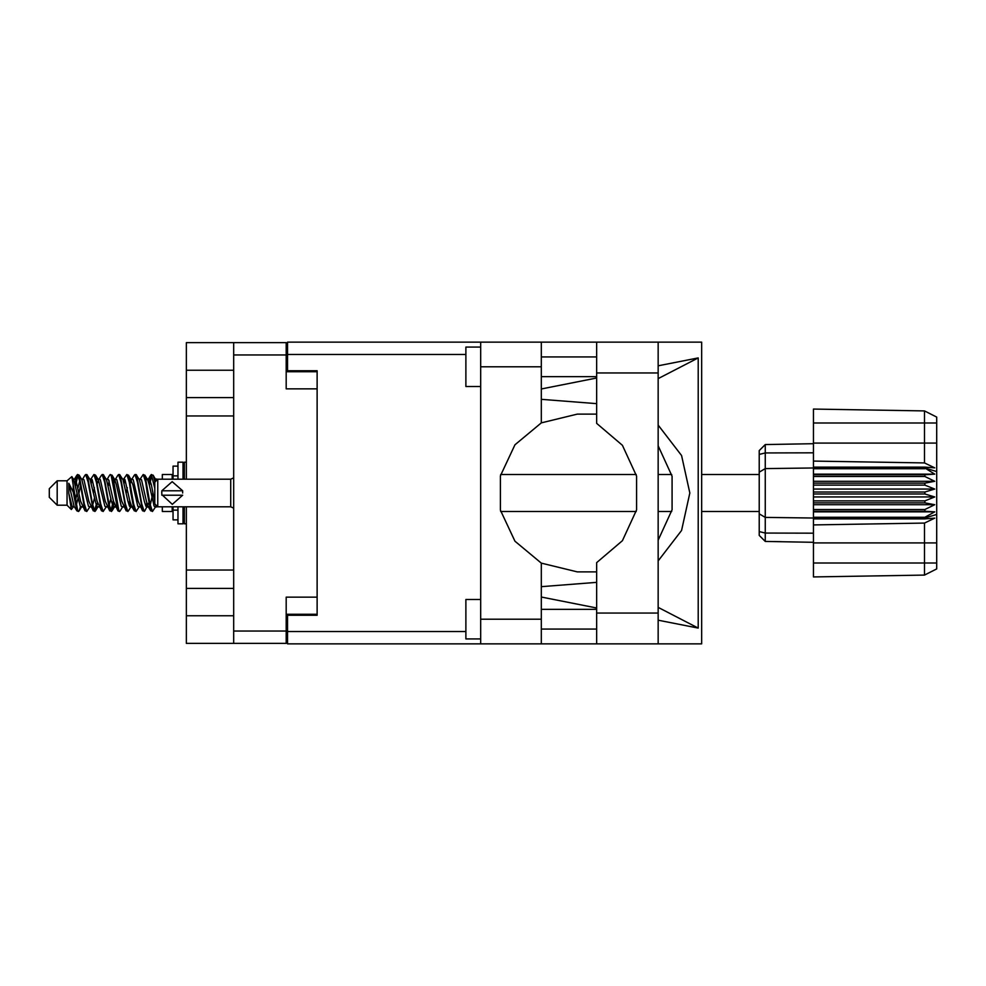 <?xml version="1.0" encoding="UTF-8"?>
<svg xmlns="http://www.w3.org/2000/svg" width="986" height="986" viewBox="0 0 986 986"><rect width="100%" height="100%" fill="white"/><g stroke="black" fill="none" stroke-linecap="round" stroke-linejoin="round"><path stroke-width="1.48" d="M233.719 370.28L186.403 370.28L186.403 479.196M186.403 506.804L186.403 615.72L233.719 615.72M317.11 597.183L286.162 597.183L286.162 643.316L186.403 643.316L186.403 615.72M186.403 370.28L186.403 342.684L286.162 342.684L286.162 388.817L317.11 388.817M286.162 614.241L317.11 614.241L317.11 615.227L287.542 615.227L287.542 631.582L465.947 631.582M465.947 354.418L287.542 354.418L287.542 370.773L317.11 370.773L317.11 371.759L286.162 371.759M233.719 643.316L233.719 342.684M480.724 638.977L465.947 638.977L465.947 599.55L480.724 599.55M480.724 386.45L465.947 386.45L465.947 347.023L480.724 347.023M480.724 619.171L541.252 619.171L541.252 643.809L480.724 643.809L480.724 342.191L596.641 342.191L596.641 423.401L622.412 445.352L636.599 476.078L636.599 509.922L622.412 540.648L596.641 562.599L596.641 643.809L701.662 643.809L701.662 342.191L658.155 342.191L658.155 643.809M541.252 342.191L541.252 366.829L480.724 366.829M287.542 354.418L287.542 342.191L480.724 342.191M480.724 643.809L287.542 643.809L287.542 631.582M57.188 505.226L57.188 480.774L49.3 488.662L49.3 497.338L57.188 505.226L67.048 505.226L71.386 509.565L73.272 506.989M57.188 480.774L67.048 480.774L67.048 505.226M156.441 505.966L156.441 506.681M162.357 506.804L162.357 511.438L172.217 511.438L172.217 506.804M80.458 506.594L79.139 510.908L78.523 511.438L77.697 510.526L73.247 485.124L73.247 492.051L68.81 483.251L68.81 493.234L71.386 509.565M162.357 479.196L162.357 474.562L172.217 474.562L172.217 479.196M759.282 472.171L765.296 468.535L765.296 541.437L759.282 535.423L759.282 450.577L765.296 444.563L813.487 443.712L765.296 444.563L765.296 468.535L813.487 468.03L813.487 493.986L924.868 493.986L924.868 492.014L934.728 489.056L924.868 485.05L924.868 483.128L934.728 481.341L924.868 476.497L924.868 474.71L934.728 474.18L924.868 468.03L813.487 468.03L813.487 461.066L924.449 462.952L924.449 410.977L936.7 417.103L936.7 568.897L924.449 575.023L813.487 576.958L813.487 562.981L924.449 562.981L924.449 523.048L813.487 524.934L813.487 562.981M813.487 517.256L813.487 517.97L924.868 517.97L924.868 517.256L813.487 517.256L813.487 511.29L924.868 511.29L924.868 509.503L813.487 509.503L813.487 511.29M813.487 493.986L813.487 502.872L924.868 502.872L924.868 500.95L934.728 496.944L924.868 493.986M936.7 471.591L924.868 468.03L924.868 467.154L813.487 467.154M813.487 461.066L813.487 443.059L936.7 443.059M936.7 423.019L813.487 423.019L813.487 409.042L924.449 410.977L936.7 417.103M813.487 509.503L813.487 502.872M759.282 513.829L765.296 517.465L813.487 517.97L813.487 518.846L924.868 518.846L924.868 517.97L936.7 514.409M936.7 568.897L924.449 575.023L924.449 562.981L936.7 562.981M177.936 466.095L173.006 466.095L173.006 479.196M173.006 506.804L173.006 519.905L177.936 519.905M177.936 506.804L177.936 523.751L183.051 523.751L183.051 506.804M177.936 479.196L177.936 462.249L183.051 462.249L183.051 479.196M184.431 506.804L184.431 523.751L186.403 523.751M183.051 463.63L184.431 462.249L184.431 479.196M156.441 506.804L157.822 506.804L157.822 479.196L156.441 479.196M230.761 479.196L230.761 506.804L157.822 506.804L154.864 503.846L154.864 482.154L157.822 479.196L230.761 479.196L233.719 477.865M161.766 493L161.864 490.831L172.217 481.673L182.595 490.831L161.864 490.831L161.864 495.169L182.595 495.169L172.242 504.327L161.827 494.627M156.441 506.989L154.186 506.299L149.256 484.779L147.592 479.652L146.174 479.406M140.222 506.989L137.757 506.299L132.827 484.779L130.362 479.011M123.805 506.989L121.327 506.299L116.41 484.779L114.733 479.652L113.316 479.406M107.375 506.989L104.898 506.299L98.329 479.701L95.568 475.092L93.916 474.562L96.382 482.166L101.311 510.526L103.16 511.438L100.695 503.834L95.568 475.092M90.946 506.989L88.481 506.299L81.9 479.701L79.139 475.092L77.487 474.562L79.952 482.166L84.882 510.526L86.731 511.438L84.266 503.834L79.139 475.092M148.812 503.033L144.856 510.908L142.576 510.908L138.176 501.221L133.246 479.701L130.781 479.011M130.781 506.989L128.427 510.908L126.146 510.908L121.746 501.221L116.816 479.701L113.945 479.011M113.969 503.033L111.997 510.908L109.717 510.908L105.317 501.221L100.387 479.701L99.561 479.011L96.887 479.406M97.54 503.033L95.568 510.908L93.288 510.908L88.888 501.221L83.958 479.701L81.493 479.011M149.478 506.594L148.048 506.348L146.384 501.221L141.454 479.701L138.989 479.011M133.048 506.594L131.619 506.348L129.955 501.221L125.025 479.701L122.56 479.011M107.375 479.011L109.717 475.092L110.346 474.562L111.171 475.474L117.938 510.908L113.526 501.221L108.596 479.701L106.131 479.011M101.509 510.908L97.096 501.221L92.179 479.701L89.701 479.011M85.079 510.908L80.667 501.221L75.749 479.701L74.924 479.011L73.901 480.083M147.592 506.348L146.791 506.989L145.977 506.299L144.326 501.221L139.383 479.652L136.019 474.562L134.355 475.092L132.013 479.011M131.397 505.917L130.362 506.989L129.548 506.299L127.909 501.221L122.954 479.652L119.589 474.562L117.938 475.092L115.584 479.011M114.733 506.348L113.945 506.989L113.119 506.299L111.48 501.221L106.525 479.652L103.16 474.562L101.509 475.092L99.155 479.011M99.155 506.989L96.69 506.299L90.096 479.652L86.731 474.562L85.079 475.092L82.725 479.011M82.725 506.989L80.26 506.299L73.691 479.701L71.805 476.571L73.247 485.124M541.252 366.829L541.252 422.883L514.902 444.822L500.358 475.856L500.358 510.144L514.902 541.178L541.252 563.117L541.252 619.171M154.864 502.355L151.314 484.779L149.675 479.701L148.849 479.011L147.826 480.083M78.523 511.438L76.859 510.908L74.098 506.299L68.81 483.251M658.155 560.948L681.523 530.493L689.83 493L681.523 455.507L658.155 425.052M658.155 445.758L672.058 476.25L672.058 509.75L658.155 540.242M147.308 493L150.599 510.526L152.448 511.438L149.983 503.834L145.053 475.474L143.204 474.562L145.669 482.166L147.308 493M122.56 506.989L120.218 510.908L119.589 511.438L118.764 510.526L113.834 482.166L112.194 475.474L110.346 474.562M130.879 493L134.17 510.526L136.019 511.438L133.554 503.834L128.624 475.474L126.775 474.562L129.24 482.166L130.879 493M74.887 482.967L77.487 474.562M78.005 474.919L75.503 485.543M76.859 510.908L73.247 492.051M93.288 510.908L88.173 482.166L85.708 474.562M94.939 511.438L92.474 503.834L87.36 475.092M113.365 500.457L110.863 511.081M109.717 510.908L104.602 482.166L102.137 474.562M111.369 511.438L108.904 503.834L103.789 475.092M126.146 510.908L121.019 482.166L118.554 474.562M127.798 511.438L125.333 503.834L120.218 475.092M142.576 510.908L137.448 482.166L134.983 474.562M144.227 511.438L141.762 503.834L136.647 475.092M154.864 488.403L151.413 474.562L148.812 482.967M151.93 474.919L149.428 485.543M74.517 506.989L72.052 506.299L68.81 493.234M153.656 505.128L154.432 500.457M91.316 482.967L91.981 479.406M109.138 480.872L108.361 485.543M124.174 482.967L124.828 479.406M96.147 505.128L94.434 511.081M129.782 500.457L129.006 505.128M130.398 503.033L129.745 506.594M146.828 503.033L146.174 506.594M154.901 482.129L153.261 475.474L151.413 474.562M79.73 480.872L78.005 487.663M156.441 505.424L156.441 506.631L155.455 504.438M110.863 498.337L109.138 505.128M94.434 498.337L92.709 505.128M78.005 498.337L76.279 505.128M152.953 493L150.205 505.128M156.306 480.712L153.064 475.092M186.403 397.568L233.719 397.568M186.403 570.068L233.719 570.068M233.719 415.932L186.403 415.932M233.719 588.432L186.403 588.432M287.542 629.019L286.162 629.019M286.162 356.981L287.542 356.981M596.641 342.191L658.155 342.191M596.641 356.883L541.252 356.883M596.641 376.59L541.252 376.59M596.641 609.41L541.252 609.41M596.641 629.117L541.252 629.117M541.252 388.915L596.641 377.983M658.155 365.855L698.174 357.967L698.174 628.033L658.155 607.339M541.252 597.085L596.641 608.017M658.155 620.145L698.174 628.033M541.252 643.809L596.641 643.809M317.11 370.773L317.11 615.227M596.641 571.831L577.328 571.855L541.252 563.117M596.641 582.332L541.252 586.695M596.641 403.668L541.252 399.305M541.252 422.883L577.328 414.145L596.641 414.169M698.174 357.967L658.155 378.661M155.418 506.989L152.448 511.438M89.701 506.989L86.731 511.438M106.131 506.989L103.16 511.438M117.938 510.908L119.589 511.438M138.989 506.989L136.019 511.438M90.946 479.011L93.916 474.562M123.805 479.011L126.775 474.562M140.222 479.011L143.204 474.562M156.441 480.576L156.441 479.011L155.418 479.011M67.048 480.774L71.805 476.571M127.293 487.663L126.257 493M94.434 487.663L93.399 493M76.982 493L75.503 500.457M131.397 480.083L130.398 482.967M114.968 480.083L113.969 482.967M98.538 480.083L97.54 482.967M80.507 485.543L79.028 493M813.487 518.846L813.487 524.934M924.868 511.29L934.728 511.82L924.868 517.256M924.868 502.872L934.728 504.659L924.868 509.503M813.487 500.95L924.868 500.95M813.487 492.014L924.868 492.014M813.487 485.05L924.868 485.05M813.487 483.128L924.868 483.128M813.487 476.497L924.868 476.497M813.487 474.71L924.868 474.71M813.487 423.019L813.487 443.059M781.208 541.721L774.158 541.597M813.487 542.288L765.296 541.437L759.282 535.423M813.487 468.744L924.868 468.744M924.868 518.846L934.728 518.168L924.449 523.048M924.449 462.952L934.728 467.832L924.868 467.154M813.487 474.18L934.728 474.18M813.487 481.341L934.728 481.341M813.487 489.056L934.728 489.056M813.487 496.944L934.728 496.944M813.487 504.659L934.728 504.659M813.487 511.82L934.728 511.82M182.706 493L182.595 490.831M286.162 354.911L233.719 354.911M233.719 631.089L286.162 631.089M596.641 613.058L658.155 613.058M596.641 372.942L658.155 372.942M936.7 542.941L813.487 542.941M759.282 531.627L765.296 533.032L813.487 533.229M813.487 452.771L765.296 452.968L759.282 454.373M177.936 475.893L173.006 475.893M177.936 510.107L173.006 510.107M500.654 511.438L636.253 511.438M658.155 511.438L671.676 511.438M701.662 511.438L759.282 511.438M500.654 474.562L636.253 474.562M658.155 474.562L671.676 474.562M701.662 474.562L759.282 474.562M147.592 479.652L144.856 475.092M131.163 479.652L128.427 475.092M114.733 479.652L111.997 475.092M148.849 479.011L147.197 479.011M150.784 475.092L148.048 479.652M150.784 510.908L148.048 506.348M134.355 510.908L131.619 506.348M76.859 475.092L74.517 479.011M114.351 506.989L111.997 510.908M97.922 506.989L95.568 510.908M81.493 506.989L79.139 510.908M148.849 506.989L146.791 506.989M132.42 506.989L130.362 506.989M115.584 506.989L113.945 506.989M74.924 479.011L73.272 479.011M183.051 522.37L184.431 523.751M184.431 462.249L186.403 462.249M230.761 506.804L233.719 508.135"/></g></svg>
